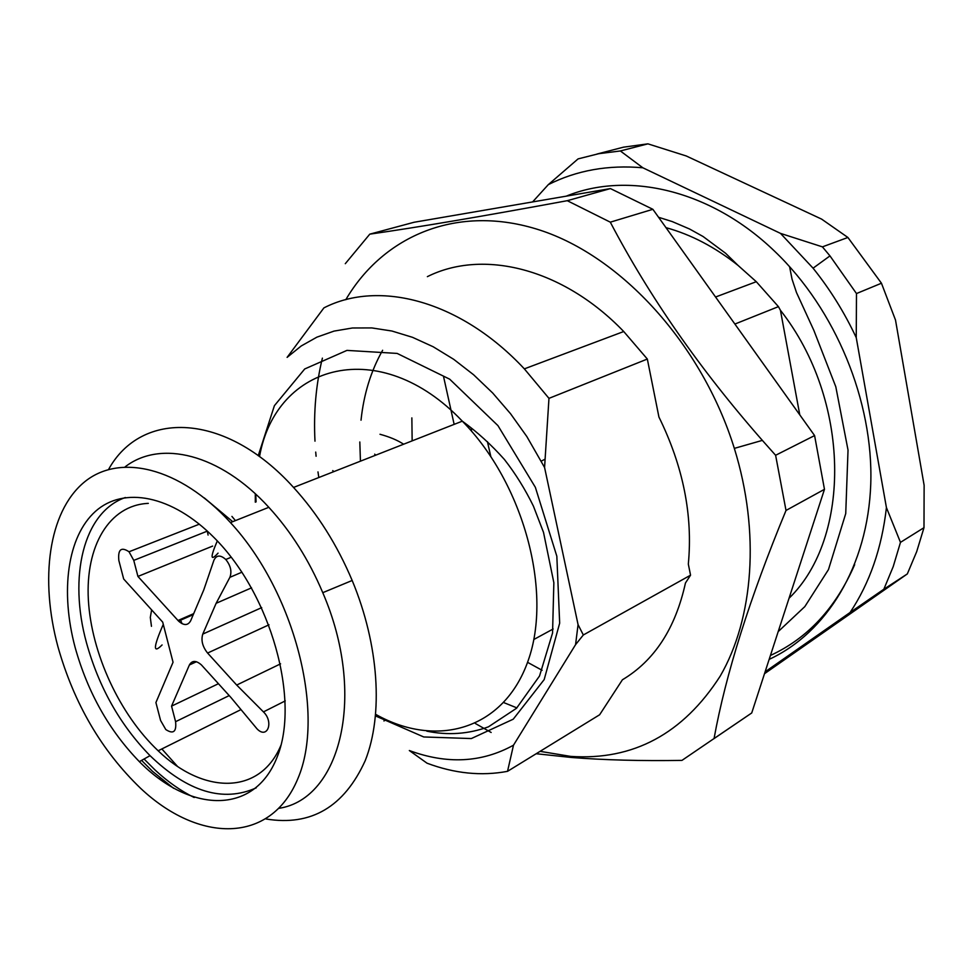 <?xml version="1.0" encoding="UTF-8"?>
<svg xmlns="http://www.w3.org/2000/svg" width="973" height="973" viewBox="0 0 973 973"><rect width="100%" height="100%" fill="white"/><g stroke="black" fill="none" stroke-linecap="round" stroke-linejoin="round"><path stroke-width="1.46" d="M204.208 497.835L232.717 521.686M141.584 760.412L152.493 771.321L173.608 788.312M194.186 797.507C180.747 790.903 167.721 781.745 155.084 770.02L144.065 759.013M566.201 196.169C627.682 170.956 710.777 189.711 774.727 251.338C835.661 309.414 873.535 401.448 870.762 483.97C867.855 566.59 826.43 632.803 769.157 659.378M770.434 655.461C807.663 638.312 835.734 608.052 854.671 564.656M923.985 527.682L900.475 542.362L893.226 566.59L883.849 589.224L907.335 573.912L916.712 551.582L923.985 527.682L924.131 485.332L895.513 320.081L881.453 283.228L856.483 293.554L829.969 255.887L822.416 246.862L847.897 237.473L881.453 283.228M764.498 673.705L907.335 573.912M847.897 237.473L821.601 219.107L686.184 155.948L647.921 143.846L620.36 150.961L598.772 153.698L578.084 158.891L548.298 184.639C576.697 170.336 608.21 164.717 642.849 167.782L780.504 233.386L813.075 268.183C830.054 289.322 844.442 312.467 856.24 337.631L886.427 507.59C881.793 548.127 869.68 583.095 850.086 612.491L765.094 671.856M443.627 376.904L454.148 424.374M548.298 184.639L532.596 201.934M596.984 154.038L623.462 147.178L647.921 143.846M620.36 150.961L642.849 167.782M780.504 233.386L822.416 246.862M883.849 589.224L850.086 612.491M856.483 293.554L856.24 337.631M886.427 507.59L900.475 542.362M789.042 598.261C851.618 537.777 850.864 399.842 780.431 310.278L778.436 306.641L734.883 324.058M490.793 456.41L487.424 441.681M665.994 227.658C691.061 234.542 715.082 247.13 738.045 265.41L756.301 281.708L778.436 306.641M256.227 787.85C223.145 802.689 187.753 791.949 150.037 755.656C120.068 724.897 98.893 687.327 86.524 642.934C68.256 576.843 83.24 512.224 125.335 497.519M75.14 647.483C60.156 591.511 67.246 536.682 95.463 511.36C123.607 486.135 171.966 495.002 214.145 537.668C271.09 594.381 300.645 700.974 276.843 757.809C253.844 815.435 189.759 812.929 139.37 761.652C109.122 730.468 87.716 692.411 75.14 647.483M57.942 646.765C39.698 579.13 48.492 512.418 83.702 482.608C118.767 452.859 179.373 466.566 230.455 522.586C294.88 592.265 325.736 714.231 297.762 778.874C270.579 844.369 198.699 843.105 140.526 788.239C101.545 750.682 74.021 703.528 57.942 646.765M125.176 466.809C160.509 439.553 219.91 453.673 268.828 507.31C290.915 531.416 308.891 559.876 322.768 592.679C366.87 694.588 340.891 798.748 279.142 808.295M108.575 469.436C141.401 409.974 225.225 411.725 293.554 487.449C317.563 513.793 337.108 544.807 352.177 580.48C379.093 645.111 383.411 714.705 365.252 760.582C344.199 806.885 311.165 826.357 266.164 819.011M177.281 766.165L161.846 748.942M345.792 299.708C383.496 235.43 457.833 203.491 539.735 230.054C621.382 256.519 702.044 344.406 734.335 448.383C760.351 532.255 753.552 618.573 720.215 676.101C683.07 733.861 633.216 760.631 570.677 756.398L540.088 751.338M491.158 732.474L475.335 723.474M318.779 477.281L317.976 471.905M316.091 456.252L315.714 452.08M314.984 441.17C313.513 412.163 315.982 384.493 322.391 358.137M345.293 263.695L369.789 234.152C417.162 227.414 482.985 216.261 567.271 200.693L610.302 222.172C649.368 296.68 700.049 369.412 762.346 440.368L775.615 455.279L786.014 510.448C749.684 598.31 725.7 674.325 714.06 738.531L681.964 760.387C641.304 761.044 604.44 760.071 571.382 757.468L536.196 753.734M713.72 738.823L751.728 712.966L824.472 489.322L814.596 435.576L652.871 209.304L610.424 188.58L414.036 222.27L369.789 234.152M714.06 738.531L751.728 712.966M786.014 510.448L824.472 489.322M775.615 455.279L814.596 435.576M610.302 222.172L652.871 209.304M567.271 200.693L610.424 188.58M688.325 564.097C692.958 515.313 683.155 466.286 658.928 417.028L647.337 359.049L548.967 398.358L544.576 467.478L578.071 624.654L583.326 634.98L575.566 644.649L513.489 745.196C481.769 762.698 447.045 764.474 409.329 750.536L427.038 763.197C454.573 773.523 481.404 776.247 507.529 771.334L599.636 714.766L622.428 679.762C654.44 660.667 675.444 628.412 685.454 582.997L690.55 575.189L688.325 564.097M578.071 624.654L575.566 644.649M622.428 679.762L624.265 678.668M647.337 359.049L623.729 331.525C562.503 267.855 482.62 248.942 427.378 276.648M544.576 467.478L526.831 436.536L510.533 413.707L492.691 393.007L473.632 374.787L453.686 359.305L433.192 346.765L412.491 337.315L391.937 331.027L371.808 327.925L352.421 327.986L334.043 331.1L316.894 337.157L301.192 345.987L287.108 357.383L323.912 307.882C379.044 279.531 460.594 300.548 524.35 368.864L548.967 398.358M382.62 350.28C370.968 370.835 363.768 394.138 361.019 420.202M513.489 745.196L507.529 771.334M503.783 702.603L516.894 707.894M359.815 441.985L360.436 461.178M411.859 417.891L412.151 440.866M527.561 662.321L542.119 670.3M780.431 310.278L799.782 414.851M583.326 634.98L690.55 575.189M155.911 702.567L160.594 720.494L165.799 729.555C173.364 734.457 176.624 731.83 175.59 721.686L171.552 706.13L189.382 664.985C192.058 660.302 196.059 660.278 201.399 664.912L230.954 697.519L257.03 728.862C267.307 739.65 274.106 722.063 263.44 711.895L236.694 685.053L207.59 653.053C202.481 646.619 200.876 640.295 202.773 634.092L216.128 603.296L229.883 577.33C232.048 571.528 230.674 565.581 225.772 559.487C220.421 554.719 216.468 554.963 213.926 560.229L203.771 589.918L190.647 620.81C187.911 625.663 183.873 625.761 178.546 621.078L137.935 576.442L133.763 560.387L129.032 551.776C121.151 546.558 117.757 549.477 118.852 560.521L123.68 578.996L162.698 622.112L173.048 662.236L155.911 702.567M333.8 471.637L332.766 470.591M218.451 683.703L171.552 706.13M280.577 663.841L236.694 685.053M251.557 587.838L216.128 603.296M212.637 546.084L137.935 576.442M280.893 745.379C259.986 795.476 203.321 794.515 158.161 750.779C119.606 714.437 91.377 653.345 88.361 599.855C85.356 546.461 108.891 505.157 148.31 503.369M375.712 714.364C436.391 748.638 503.929 729.835 528.108 660.764C552.786 592.216 523.79 483.508 462.309 421.163C380.017 334.432 275.955 363.476 259.523 456.641M255.303 493.773L255.315 502.19M256.069 501.898L255.765 494.211M258.234 455.705L274.398 405.68L304.719 368.962L346.96 350.389L397.142 353.418L449.684 379.178L497.945 425.615L535.369 487.327L556.836 556.24L559.67 623.158L544.187 679.58L513.233 719.193L471.346 738.556L423.741 736.962L375.554 715.946M208.088 535.065L207.31 531.063M231.927 516.408L235.417 520.604M151.46 626.32L150.304 617.429L151.618 609.864M180.309 619.485L182.06 623.693M229.202 695.586L175.59 721.686M196.449 661.725L189.382 664.985M285.271 700.888L263.44 711.895M268.986 624.812L207.59 653.053M261.713 607.614L202.773 634.092M241.949 572.185L229.883 577.33M193.7 613.635L177.986 620.494M207.322 531.124L133.763 560.387M375.712 455.182L374.69 454.16M813.075 268.183L829.969 255.887M778.193 631.611L804.829 606.605L828.473 569.582L845.732 513.574L848.03 450.098L835.807 386.78L813.854 330.382L796.486 292.52L792.046 279.19L789.577 266.614M471.625 431.307L471.114 427.913M658.563 217.271L672.355 221.625L689.541 228.996L703.078 236.512L725.59 253.26L738.045 265.41M150.037 755.656L139.37 761.652M159.049 778.765L160.241 778.157M230.455 522.586L268.828 507.31M322.768 592.679L352.177 580.48M293.554 487.449L462.309 421.163C477.244 431.976 491.28 444.734 504.403 459.463C515.471 473.62 525.152 489.2 533.447 506.203L543.518 532.377L553.856 582.705L552.555 633.034L539.541 675.98L516.481 708.295L488.422 726.843C468.378 734.092 447.835 735.527 426.77 731.149M570.677 756.398L571.382 757.468M734.335 448.383L762.346 440.38M524.35 368.864L623.729 331.525M541.292 461.129L544.673 459.353M383.921 720.957L386.232 719.704M533.788 639.516L553.138 628.996M715.556 297.02L756.301 281.708M217.307 540.939C210.119 557.565 210.375 561.616 218.061 553.126M163.282 624.35C153.235 647.313 152.846 654.184 162.09 644.953M231.221 557.225L225.772 559.487M193.262 614.644L178.546 621.078M199.356 524.167L129.032 551.776M379.993 434.274C389.626 436.889 397.507 440.21 403.625 444.211M158.161 750.779L240.963 709.597"/></g></svg>
